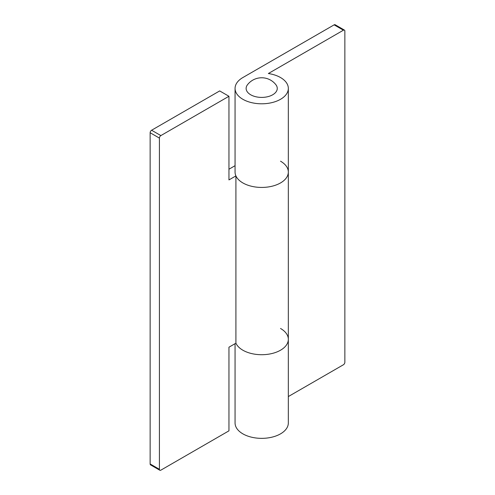 <?xml version="1.0" encoding="UTF-8"?>
<svg xmlns="http://www.w3.org/2000/svg" width="495" height="495" viewBox="0 0 495 495"><rect width="100%" height="100%" fill="white"/><g stroke="black" fill="none" stroke-linecap="round" stroke-linejoin="round"><path stroke-width="0.74" d="M280.529 161.184A26.631 15.376 180 0 1 288.331 172.056A26.631 15.376 180 0 1 271.891 186.262A26.631 15.376 180 0 1 242.866 182.927A26.631 15.376 180 0 1 235.911 175.904L235.911 343.183A26.631 15.376 0 0 0 242.866 350.213A26.631 15.376 0 0 0 271.891 353.541A26.631 15.376 0 0 0 288.331 339.335A26.631 15.376 180 0 1 271.891 353.541A26.631 15.376 180 0 1 242.866 350.213A26.631 15.376 180 0 1 235.911 343.183L228.956 347.199L228.956 430.836L160.869 470.151A2.048 1.182 120 0 1 159.842 470.25A2.048 1.182 120 0 1 159.421 469.31L159.421 138.099L150.146 132.747L150.146 463.957L159.421 469.31M219.687 90.925L151.6 130.234L160.869 135.587L228.956 96.278L219.687 90.925M150.146 132.747A2.048 1.182 -60 0 1 151.6 130.234M228.956 169.216L235.063 165.689M159.842 470.25L150.573 464.898A2.048 1.182 -60 0 1 150.146 463.957M160.869 135.587A2.048 1.182 120 0 0 159.421 138.099M235.911 175.904L228.956 179.92L228.956 96.278M250.687 94.774A15.568 8.99 0 0 0 270.511 95.826A15.568 8.99 0 0 0 275.925 84.769A17.956 17.956 0 0 0 247.469 84.769A15.568 8.99 0 0 0 250.687 94.774M280.529 328.463A26.631 15.376 180 0 1 288.331 339.335L288.331 422.978A26.631 15.376 0 0 1 271.891 437.184A26.631 15.376 0 0 1 242.866 433.849A26.631 15.376 0 0 1 235.063 422.978L235.063 343.672M242.866 99.291A26.631 15.376 0 0 0 271.891 102.626A26.631 15.376 0 0 0 288.331 88.419A26.631 15.376 0 0 0 280.529 77.542A26.631 15.376 0 0 0 268.358 73.532L343.4 30.207L334.131 24.849L242.866 77.542A26.631 15.376 0 0 0 235.063 88.419A26.631 15.376 0 0 0 242.866 99.291M235.063 88.419L235.063 172.056A26.631 15.376 0 0 0 242.866 182.927A26.631 15.376 0 0 0 271.891 186.262A26.631 15.376 0 0 0 288.331 172.056L288.331 339.335M288.331 396.557L343.4 364.765A2.048 1.182 120 0 0 344.854 362.253L344.854 31.043A2.048 1.182 120 0 0 344.427 30.102A2.048 1.182 120 0 0 343.4 30.207M334.131 24.849A2.048 1.182 -60 0 1 335.158 24.75L344.427 30.102M288.331 88.419L288.331 172.056"/></g></svg>
